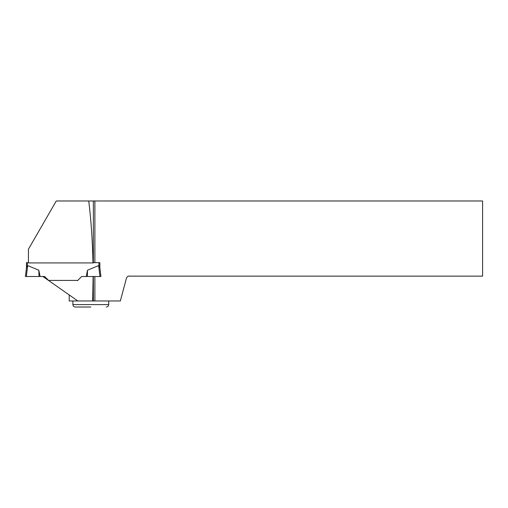<?xml version="1.0" encoding="UTF-8"?>
<svg xmlns="http://www.w3.org/2000/svg" width="508" height="508" viewBox="0 0 508 508"><rect width="100%" height="100%" fill="white"/><g stroke="black" fill="none" stroke-linecap="round" stroke-linejoin="round"><path stroke-width="0.76" d="M92.983 262.661L99.86 262.661L99.86 267.894L98.635 265.582L87.516 270.199L86.195 276.504L87.325 276.504L87.516 270.199M27.362 265.887L26.486 267.653L27.362 265.887L27.362 262.661L26.46 262.661L26.46 267.894L26.46 262.661M28.423 262.661L27.362 262.661M38.805 270.199L27.686 265.582L26.346 276.504L40.126 276.504L38.805 270.199L38.995 276.504M69.202 294.926L69.202 300.971L77.838 300.971L42.894 276.504L25.4 276.504L26.486 267.653M48.863 280.683L44.64 276.504L42.894 276.504M77.495 280.683L81.68 276.504L77.762 280.416L48.558 280.416L44.64 276.504M99.86 262.928L99.86 267.894L98.635 265.582L99.974 276.504L81.68 276.504L77.762 280.416M99.835 267.653L100.921 276.504L99.974 276.504M92.989 262.928L28.423 262.928L28.423 249.212L56.267 200.984L88.754 200.984C91.135 220.707 92.545 241.351 92.989 262.928L93.37 262.928M77.838 300.971L92.685 300.971L93.123 276.504M94.882 276.504L94.882 300.971L120.345 300.971L126.6 277.635L128.105 276.13L482.6 276.13L482.6 200.984L94.882 200.984L94.882 262.661M93.37 262.661L93.37 200.984L94.882 200.984M93.37 276.504L93.37 300.971L94.882 300.971M93.37 200.984L88.754 200.984M92.685 300.971L93.37 300.971M64.37 200.984L69.202 200.984M90.799 307.016L75.305 307.016C73.838 306.87 73.031 306.064 72.885 304.597L108.712 304.597L108.712 300.971M98.958 262.661L98.958 265.887M72.885 304.597L72.885 300.971M108.712 304.597C108.572 306.064 107.766 306.87 106.299 307.016"/></g></svg>
